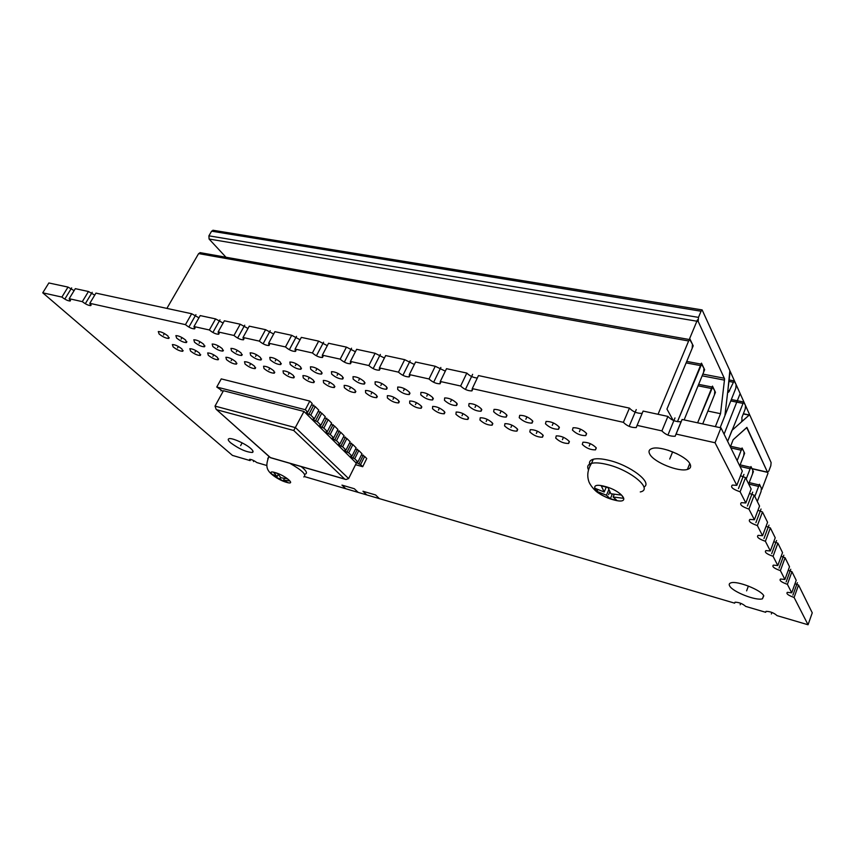 <?xml version="1.0" encoding="UTF-8"?>
<svg xmlns="http://www.w3.org/2000/svg" width="855" height="855" viewBox="0 0 855 855"><rect width="100%" height="100%" fill="white"/><g stroke="black" fill="none" stroke-linecap="round" stroke-linejoin="round"><path stroke-width="1.28" d="M304.54 476.609L734.659 603.16L735.033 602.198C739.115 602.315 742.674 603.716 745.731 606.419L765.685 612.287L766.091 611.346C770.344 611.464 773.999 612.896 777.067 615.643L808.05 624.759L794.103 597.463C788.225 595.369 785.959 593.659 787.337 592.333L791.719 592.804L787.391 584.328C781.342 582.191 779.044 580.417 780.497 579.027L784.911 579.466L780.391 570.627C774.149 568.425 771.808 566.598 773.369 565.123L777.794 565.54L773.07 556.295C766.625 554.04 764.242 552.138 765.909 550.588L770.344 550.973L765.396 541.29C758.759 538.971 756.322 537.004 758.107 535.358L762.553 535.722L757.37 525.579C750.508 523.196 748.029 521.144 749.931 519.413L754.388 519.733L748.948 509.099C741.851 506.652 739.329 504.503 741.36 502.665L745.817 502.964L740.109 491.785C732.767 489.274 730.181 487.04 732.361 485.084L736.818 485.341L715.047 442.751L676.113 434.073L675.129 436.264C669.85 436.435 665.447 434.65 661.898 430.899L637.093 425.373L636.216 427.586C631.214 427.735 626.929 425.982 623.38 422.317L472.27 388.608L471.939 390.895C467.942 390.97 464.169 389.335 460.631 386.011L440.293 381.48L440.058 383.777C436.242 383.831 432.566 382.228 429.028 378.968L409.353 374.576L409.235 376.884C405.569 376.927 401.978 375.345 398.462 372.149L379.406 367.896L379.385 370.215C375.879 370.236 372.374 368.687 368.858 365.545L350.411 361.43L350.486 363.749C347.119 363.77 343.689 362.231 340.194 359.153L322.314 355.167L322.485 357.486C319.257 357.497 315.89 355.979 312.406 352.955L295.071 349.086L295.338 351.416C292.239 351.416 288.947 349.919 285.474 346.948L268.652 343.197L269.015 345.516C266.033 345.516 262.806 344.041 259.343 341.124L243.023 337.479L243.472 339.809C240.597 339.788 237.434 338.345 233.981 335.47L218.143 331.932L218.677 334.252C215.898 334.23 212.799 332.809 209.368 329.977L193.978 326.546L194.587 328.865C191.915 328.833 188.87 327.422 185.45 324.644L191.67 313.742L198.937 317.814M266.792 465.505L256.821 462.566C254.053 460.535 251.648 459.456 249.617 459.338L250.12 460.599L232.453 455.405L42.75 292.816L61.891 297.08L68.015 287.088L74.107 290.647M185.45 324.644L89.807 303.311L90.748 305.609C88.471 305.556 85.66 304.23 82.315 301.644L69.18 298.705L70.185 301.003C67.973 300.939 65.215 299.635 61.891 297.08M729.689 586.006C728.77 584.435 729.197 583.377 730.961 582.843C737.128 580.534 761.185 589.982 763.793 595.796L762.446 598.81C756.119 601.054 732.649 591.842 729.689 586.006M230.583 442.74C228.103 440.528 227.58 439.181 228.99 438.701C231.962 437.6 245.642 443.766 250.825 448.544C253.198 450.713 253.689 452.017 252.3 452.477C246.208 452.156 238.973 448.907 230.583 442.74M572.423 430.065L573.085 427.735C578.13 427.639 582.576 429.499 586.455 433.325L585.771 435.612C580.769 435.719 576.323 433.859 572.423 430.065M649.886 454.368C648.197 451.408 648.988 449.441 652.269 448.458C660.808 445.551 686.148 455.833 689.921 463.795C691.396 466.627 690.562 468.519 687.399 469.438C678.731 472.259 654.139 462.341 649.886 454.368M545.469 423.791L546.046 421.451C550.898 421.376 555.258 423.214 559.127 426.966L558.539 429.274C553.719 429.36 549.359 427.532 545.469 423.791M519.22 417.689L519.701 415.338C524.382 415.274 528.657 417.09 532.526 420.788L532.024 423.107C527.375 423.182 523.11 421.376 519.22 417.689M493.656 411.747L494.04 409.385C498.561 409.321 502.751 411.116 506.609 414.761L506.203 417.101C501.714 417.165 497.535 415.38 493.656 411.747M468.743 405.954L469.042 403.581C473.403 403.539 477.507 405.302 481.365 408.893L481.044 411.244C476.705 411.287 472.612 409.534 468.743 405.954M444.45 400.311L444.664 397.928C448.875 397.885 452.904 399.638 456.762 403.175L456.527 405.537C452.338 405.569 448.319 403.838 444.45 400.311M420.767 394.807L420.895 392.413C424.967 392.381 428.932 394.112 432.769 397.596L432.619 399.969C428.579 400.001 424.625 398.28 420.767 394.807M397.671 389.442L397.714 387.037C401.658 387.016 405.537 388.726 409.385 392.156L409.31 394.54C405.398 394.561 401.519 392.862 397.671 389.442M375.131 384.205L375.099 381.79C378.904 381.779 382.73 383.468 386.556 386.855L386.567 389.239C382.784 389.249 378.968 387.572 375.131 384.205M353.136 379.086L353.019 376.67C356.717 376.67 360.468 378.338 364.283 381.683L364.38 384.066C360.714 384.077 356.963 382.409 353.136 379.086M331.665 374.095L331.473 371.668C335.042 371.679 338.74 373.336 342.545 376.627L342.716 379.022C339.157 379.011 335.481 377.376 331.665 374.095M310.686 369.221L310.418 366.795C313.892 366.806 317.526 368.441 321.32 371.69L321.566 374.095C318.124 374.084 314.49 372.459 310.686 369.221M290.208 364.454L289.866 362.028C293.233 362.05 296.803 363.664 300.597 366.87L300.907 369.274C297.561 369.253 293.992 367.65 290.208 364.454M270.191 359.805L269.774 357.379C273.044 357.401 276.56 359.004 280.344 362.167L280.729 364.572C277.48 364.551 273.974 362.958 270.191 359.805M250.633 355.263L250.141 352.826C253.315 352.859 256.789 354.44 260.551 357.561L261.01 359.976C257.857 359.944 254.395 358.373 250.633 355.263M231.502 350.817L230.946 348.38C234.035 348.423 237.455 349.984 241.206 353.072L241.73 355.477C238.663 355.445 235.253 353.885 231.502 350.817M212.799 346.467L212.179 344.031C215.182 344.084 218.549 345.623 222.289 348.669L222.877 351.084C219.906 351.042 216.539 349.503 212.799 346.467M194.513 342.214L193.829 339.777C196.746 339.83 200.07 341.359 203.789 344.373L204.452 346.777C201.556 346.735 198.242 345.217 194.513 342.214M176.622 338.056L175.874 335.62C178.706 335.684 181.987 337.191 185.695 340.162L186.411 342.577C183.601 342.524 180.33 341.017 176.622 338.056M159.105 333.984L158.303 331.558C161.061 331.612 164.299 333.119 167.997 336.047L168.777 338.452C166.03 338.398 162.803 336.913 159.105 333.984M582.298 444.408L582.918 442.217C587.887 442.142 592.291 443.969 596.127 447.71L595.475 449.869C590.538 449.954 586.145 448.127 582.298 444.408M555.707 438.07L556.252 435.858C561.04 435.804 565.347 437.61 569.173 441.287L568.618 443.456C563.851 443.531 559.544 441.736 555.707 438.07M529.801 431.903L530.26 429.67C534.877 429.616 539.099 431.401 542.925 435.024L542.444 437.215C537.848 437.279 533.638 435.505 529.801 431.903M504.557 425.886L504.931 423.642C509.388 423.599 513.534 425.363 517.35 428.932L516.954 431.134C512.519 431.187 508.383 429.434 504.557 425.886M479.944 420.019L480.232 417.764C484.539 417.732 488.6 419.474 492.416 422.99L492.106 425.213C487.82 425.245 483.77 423.514 479.944 420.019M455.939 414.29L456.153 412.035C460.311 412.014 464.297 413.735 468.113 417.197L467.877 419.42C463.731 419.452 459.755 417.742 455.939 414.29M432.523 408.711L432.651 406.435C436.681 406.424 440.603 408.124 444.397 411.544L444.247 413.788C440.24 413.799 436.328 412.11 432.523 408.711M409.684 403.271L409.727 400.984C413.628 400.984 417.475 402.662 421.259 406.029L421.184 408.284C417.315 408.284 413.478 406.617 409.684 403.271M387.379 397.949L387.347 395.662C391.13 395.662 394.903 397.329 398.687 400.642L398.687 402.908C394.935 402.908 391.163 401.252 387.379 397.949M365.598 392.755L365.502 390.468C369.157 390.479 372.876 392.114 376.638 395.395L376.724 397.661C373.079 397.65 369.381 396.025 365.598 392.755M344.33 387.689L344.159 385.391C347.707 385.402 351.362 387.026 355.114 390.265L355.263 392.531C351.747 392.52 348.103 390.906 344.33 387.689M323.553 382.741L323.308 380.432C326.749 380.454 330.34 382.067 334.091 385.252L334.316 387.529C330.896 387.507 327.315 385.915 323.553 382.741M303.258 377.899L302.937 375.591C306.272 375.623 309.809 377.205 313.55 380.357L313.838 382.634C310.525 382.613 306.998 381.031 303.258 377.899M283.411 373.165L283.026 370.856C286.265 370.888 289.749 372.459 293.479 375.569L293.831 377.857C290.615 377.825 287.141 376.264 283.411 373.165M264.013 368.548L263.554 366.229C266.707 366.271 270.137 367.821 273.846 370.888L274.273 373.186C271.153 373.143 267.722 371.594 264.013 368.548M245.032 364.016L244.519 361.697C247.576 361.751 250.953 363.29 254.662 366.314L255.153 368.612C252.107 368.569 248.741 367.041 245.032 364.016M226.468 359.602L225.891 357.272C228.873 357.326 232.197 358.854 235.884 361.847L236.44 364.134C233.49 364.091 230.166 362.573 226.468 359.602M208.31 355.274L207.669 352.944C210.565 353.008 213.846 354.504 217.523 357.465L218.143 359.763C215.268 359.709 211.987 358.213 208.31 355.274M190.537 351.031L189.842 348.712C192.653 348.776 195.891 350.261 199.557 353.179L200.23 355.477C197.43 355.424 194.203 353.938 190.537 351.031M173.148 346.884L172.379 344.565C175.125 344.629 178.321 346.104 181.965 348.99L182.703 351.287C179.978 351.223 176.793 349.759 173.148 346.884M677.213 453.887L667.947 450.168L677.213 453.887M89.807 303.311L95.952 293.115L191.67 313.742M94.734 295.135L88.46 291.502L75.315 288.659L69.18 298.705M42.75 292.816L48.853 282.962L68.015 287.088M794.979 583.719L798.549 585.055L812.25 612.821L808.05 624.759M788.225 570.317L791.954 571.706L796.208 580.31L791.719 592.804M781.171 556.306L785.082 557.759L789.518 566.758L784.911 579.466M773.786 541.664L777.89 543.192L782.528 552.597L777.794 565.54M766.059 526.338L770.366 527.941L775.218 537.784L770.344 550.973M757.958 510.275L762.478 511.974L767.566 522.277L762.553 535.722M749.45 493.431L754.217 495.227L759.55 506.042L754.388 519.733M740.516 475.743L745.539 477.646L751.15 488.996L745.817 502.964M676.113 434.073L682.098 419.474L720.968 427.853L742.311 471.105L736.818 485.341M681.189 421.697L681.082 421.729C675.803 421.964 671.41 420.2 667.905 416.417L643.12 411.073L637.093 425.373M642.158 413.36C637.135 413.531 632.892 411.779 629.44 408.124L478.469 375.569L472.27 388.608M477.293 378.028C473.221 377.654 469.737 375.997 466.83 373.069L446.502 368.687L440.293 381.48M445.305 371.145L435.248 366.261L415.573 362.018L409.353 374.576M414.365 364.476L404.693 359.666L385.648 355.562L379.406 367.896M384.408 358.01L375.099 353.286L356.653 349.31L350.411 361.43M355.402 351.736L346.435 347.109L328.555 343.261L322.314 355.167M327.294 345.655L318.659 341.124L301.323 337.383L295.071 349.086M300.052 339.756L291.715 335.31L274.904 331.687L268.652 343.197M273.632 334.027L265.584 329.677L249.265 326.161L243.023 337.479M247.993 328.47L240.223 324.216L224.373 320.796L218.143 331.932M223.112 323.062L215.588 318.904L200.198 315.591L193.978 326.546M715.047 442.751L720.968 427.853M661.898 430.899L667.905 416.417M82.315 301.644L88.46 291.502M623.38 422.317L629.44 408.124M460.631 386.011L466.83 373.069M429.028 378.968L435.248 366.261M398.462 372.149L404.693 359.666M368.858 365.545L375.099 353.286M340.194 359.153L346.435 347.109M312.406 352.955L318.659 341.124M285.474 346.948L291.715 335.31M259.343 341.124L265.584 329.677M233.981 335.47L240.223 324.216M209.368 329.977L215.588 318.904M794.103 597.463L798.549 585.055M787.391 584.328L791.954 571.706M780.391 570.627L785.082 557.759M773.07 556.295L777.89 543.192M765.396 541.29L770.366 527.941M757.37 525.579L762.478 511.974M748.948 509.099L754.217 495.227M740.109 491.785L745.539 477.646M765.685 612.287L766.016 611.378M734.659 603.16L735.022 602.209M250.12 460.599L250.729 459.434M757.295 501.468L761.078 491.497L761.378 488.269L759.967 485.33L758.631 486.42L754.826 496.445L759.454 484.251L761.891 489.338L767.982 473.253L746.885 427.372L733.163 439.737L746.725 427.628L767.48 472.174L768.784 471.116L770.804 465.804L771.114 462.576L749.888 415.295L749.151 415.145L742.012 421.365L741.873 417.529L745.197 409.064L745.507 405.537L743.615 402.01L727.637 441.351L731.944 430.396L749.632 414.718L730.138 371.273L724.901 415.733L720.145 427.671L735.813 388.266L736.123 384.622L734.114 380.903L728.578 392.242L727.926 390.019L729.849 370.632L702.126 309.905L701.057 311.22L211.602 231.181L208.909 235.83L698.482 317.376L698.182 321.427L724.303 378.241L724.452 380.133L702.147 375.826M225.987 257.237L209.08 239.026L208.909 235.83M724.452 380.133L720.53 413.692L715.357 426.645L720.53 413.692L724.591 378.883L697.456 319.845L689.686 338.473L693.202 345.837L666.943 409.064L692.176 348.316L692.465 344.298L689.761 339.595L688.638 340.974L198.627 253.593L200.508 252.706M198.627 253.593L166.885 308.399M211.602 231.181L213.419 230.326M701.057 311.22L698.482 317.376M688.638 340.974L658.051 414.29M733.163 439.737L730.362 446.887L733.163 439.737M737.16 460.653L741.21 450.222L742.653 449.153L744.074 452.113L743.764 455.533L739.746 465.9L744.641 453.289L742.087 447.967L737.16 460.653M746.212 478.992L750.134 468.764L751.524 467.685L752.87 470.496L752.571 473.82L748.67 483.983L753.405 471.618L750.989 466.552L746.212 478.992M666.943 409.064L673.142 420.329L666.943 409.064M677.449 421.686L701.592 364.219L703.943 368.27L703.644 372.16L684.118 419.912L704.638 369.723L701.485 363.14L677.449 421.686M697.616 422.819L712.6 387.112L714.791 390.949L714.491 394.7L702.725 423.92L715.453 392.317L712.471 386.086L697.616 422.819M720.53 413.692L707.908 411.052M301.12 466.552C306.346 470.688 307.725 473.21 305.246 474.098M279.681 478.928L274.305 476.321L271.698 474.033L277.073 476.641L273.589 472.313L277.501 473.478L280.985 477.806L287.323 478.693L289.909 480.991L283.582 480.093L287.889 482.637L283.999 481.472L279.681 478.928L280.515 477.314M284.405 480.692L283.999 481.472M274.669 475.637L274.305 476.321M278.196 474.482L277.073 476.641M284.437 478.437L283.582 480.093M643.922 487.029C653.102 482.754 630.039 465.077 608.461 460.236C601.899 458.675 596.843 458.344 593.295 459.242C589.694 460.289 588.635 462.416 590.132 465.622M606.452 495.237L597.025 491.411L594.727 488.184L604.186 492.01L601.279 485.864L608.023 487.585L610.887 493.752L621.564 495.109L623.765 498.347L613.131 496.979L616.979 500.517L610.331 498.786L606.452 495.237L608.824 489.616M612.33 494.03L610.331 498.786M597.795 489.626L597.025 491.411M606.216 487.2L604.186 492.01M614.243 494.35L613.131 496.979M361.462 454.849L364.647 456.431L360.586 464.596C357.743 463.496 356.482 462.576 356.813 461.828L357.924 461.957L354.707 458.761C351.822 457.649 350.561 456.72 350.903 455.961L352.004 456.078L348.733 452.829C345.815 451.707 344.544 450.756 344.886 449.987L345.976 450.104L342.652 446.802C339.713 445.669 338.42 444.707 338.772 443.916L339.863 444.034L336.485 440.678C333.514 439.534 332.21 438.562 332.574 437.749L333.653 437.856L330.212 434.447C327.209 433.293 325.894 432.309 326.257 431.486L327.326 431.583L323.842 428.12C320.796 426.955 319.471 425.95 319.845 425.106L320.903 425.213L317.355 421.686C314.287 420.51 312.941 419.495 313.315 418.629L314.373 418.726L310.771 415.145C307.661 413.959 306.304 412.922 306.688 412.046L307.736 412.142L305.299 409.716L216.764 387.037L223.08 391.408M357.924 461.957L362.007 453.77L358.811 450.542L354.707 458.761M355.573 448.928L358.811 450.542M352.004 456.078L356.129 447.838L352.88 444.557L348.733 452.829M349.599 442.922L352.88 444.557M345.976 450.104L350.155 441.811L346.852 438.476L342.652 446.802M343.518 436.809L346.852 438.476M339.863 444.034L344.084 435.687L340.739 432.299L336.485 440.678M337.34 430.589L340.739 432.299M333.653 437.856L337.917 429.466L334.519 426.025L330.212 434.447M331.067 424.283L334.519 426.025M327.326 431.583L331.655 423.14L328.192 419.645L323.842 428.12M324.686 417.86L328.192 419.645M320.903 425.213L325.285 416.706L321.758 413.157L317.355 421.686M318.199 411.33L321.758 413.157M314.373 418.726L318.808 410.176L315.228 406.563L310.771 415.145M311.605 404.693L315.228 406.563M307.736 412.142L312.214 403.528L309.799 401.081L221.253 378.893L216.764 387.037M355.552 464.703L362.702 466.702L366.742 458.547L364.647 456.431M362.702 466.702L360.586 464.596M222.546 392.349L223.07 391.398M344.693 479.057L345.965 479.516L348.637 478.565L356.311 463.175L303.985 411.447L223.454 390.724L215.022 406.104L216.112 409.246L270.426 457.596L344.693 479.057L293.735 430.503L216.935 409.791M309.799 401.081L305.299 409.716M303.985 411.447L293.735 430.503M669.711 459.039L672.65 451.846M746.607 590.858L748.392 586.06M240.64 445.626L242.125 442.858M579.423 431.69L580.524 429.157M552.277 425.373L553.377 422.926M525.857 419.239L526.937 416.845M500.111 413.254L501.19 410.934M475.027 407.418L476.096 405.163M450.585 401.743L451.643 399.541M426.752 396.196L427.789 394.07M403.507 390.799L404.533 388.726M380.828 385.52L381.843 383.51M358.694 380.379L359.699 378.423M337.084 375.356L338.078 373.453M315.987 370.45L316.959 368.601M295.381 365.662L296.343 363.856M275.246 360.981L276.197 359.228M255.57 356.407L256.5 354.707M236.343 351.939L237.252 350.283M217.533 347.568L218.431 345.954M199.14 343.293L200.027 341.722M181.142 339.104L182.019 337.575M163.54 335.021L164.395 333.525M589.191 446.054L590.239 443.617M562.419 439.673L563.466 437.311M536.341 433.453L537.378 431.155M510.937 427.404L511.963 425.159M486.164 421.494L487.179 419.313M462.01 415.744L463.015 413.617M438.444 410.122L439.438 408.059M415.455 404.639L416.438 402.63M393.011 399.296L393.984 397.34M371.102 394.07L372.064 392.167M349.706 388.972L350.657 387.123M328.812 383.991L329.741 382.185M308.388 379.118L309.307 377.376M288.424 374.362L289.332 372.662M268.919 369.713L269.806 368.056M249.831 365.171L250.707 363.546M231.171 360.714L232.036 359.143M212.906 356.364L213.761 354.836M195.036 352.1L195.881 350.614M177.541 347.932L178.374 346.478M771.36 613.965L771.915 612.437M668.386 433.945L674.98 417.935M740.184 604.784L740.729 603.299M629.611 425.266L636.259 409.588M85.436 303.493L92.201 292.303M253.465 461.582L253.924 460.706M64.916 298.897L71.66 287.879M792.916 595.133L797.384 582.693M786.162 581.913L790.747 569.238M779.097 568.094L783.811 555.184M771.712 553.645L776.564 540.499M763.985 538.511L768.976 525.12M755.884 522.672L761.025 509.014M747.388 506.042L752.689 492.127M738.464 488.579L743.936 474.386M465.815 388.608L472.633 374.319M434.019 381.501L440.859 367.468M403.261 374.618L410.122 360.842M373.485 367.949L380.357 354.419M344.661 361.505L351.533 348.209M316.713 355.252L323.596 342.182M289.631 349.182L296.503 336.346M263.361 343.304L270.233 330.682M237.861 337.607L244.733 325.189M213.119 332.061L219.97 319.845M189.083 326.685L195.923 314.661M358.149 492.384L354.312 488.729L341.968 485.116L345.837 488.761L358.149 492.384L354.312 488.729L341.968 485.116L345.837 488.761L358.149 492.384M379.374 498.625L375.602 494.96L362.969 491.262L366.774 494.917L379.374 498.625L375.602 494.96L362.969 491.262L366.774 494.917L379.374 498.625M740.141 393.578L724.089 434.169M280.75 477.56L280.269 478.479M609.807 491.764L608.589 494.66M313.721 405.046L309.254 413.649M221.317 390.211L220.943 390.885M320.283 411.672L315.869 420.211M326.738 418.18L322.378 426.666M333.087 424.582L328.78 433.025M339.328 430.888L335.075 439.267M345.473 437.087L341.263 445.412M351.523 443.189L347.354 451.461M357.465 449.196L353.35 457.414M363.322 455.106L359.26 463.282M727.883 390.553L729.614 390.906M733.088 382.217L728.941 381.416M742.61 403.314L730.779 400.931M742.322 421.194L741.563 421.034M743.294 413.927L749.151 415.145M767.48 472.174L751.962 468.583M747.142 427.938L746.426 427.789M730.865 447.902L741.21 450.222M740.003 466.424L750.134 468.764M748.702 484.048L758.631 486.42M686.127 362.883L700.48 365.587M698.065 385.819L711.499 388.491M724.303 378.241L702.853 374.105M209.08 239.026L698.182 321.427M269.047 456.527L267.765 458.59M289.813 463.282C302.221 470.346 306.881 474.899 303.792 476.94M275.289 472.612C285.709 475.562 297.091 485.693 286.233 482.252C276.079 479.366 264.505 469.277 275.289 472.612M640.277 491.935C653.84 489.402 630.285 469.737 606.687 464.404C600.114 462.833 595.059 462.48 591.532 463.346C587.866 464.404 586.84 466.563 588.475 469.833M604.432 486.313C622.632 490.749 632.23 505.059 613.911 499.929C596.352 495.644 586.07 481.418 604.432 486.313M348.637 478.565L295.531 427.66L215.022 406.104M687.399 469.438L689.771 463.549M762.446 598.81L763.643 595.54M252.3 452.477L252.995 451.162M585.771 435.612L586.637 433.624M194.587 328.865L195.068 328.021M675.129 436.264L681.082 421.729M636.216 427.586L637.125 425.427M70.185 301.003L70.548 300.404M90.748 305.609L91.132 304.979M471.939 390.895L472.697 389.292M440.058 383.777L440.795 382.271M409.235 376.884L409.93 375.473M379.385 370.215L380.058 368.89M350.486 363.749L351.127 362.509M322.485 357.486L323.094 356.321M295.338 351.416L295.926 350.326M269.015 345.516L269.571 344.501M243.472 339.809L243.996 338.847M218.677 334.252L219.179 333.354M558.539 429.274L559.384 427.382M532.024 423.107L532.847 421.301M506.203 417.101L506.994 415.37M481.044 411.244L481.814 409.598M456.527 405.537L457.275 403.966M432.619 399.969L433.346 398.473M409.31 394.54L410.005 393.118M386.567 389.239L387.24 387.881M364.38 384.066L365.032 382.784M342.716 379.022L343.347 377.792M321.566 374.095L322.175 372.919M295.563 351.341L295.916 350.678M300.907 369.274L301.494 368.163M280.729 364.572L281.295 363.514M261.01 359.976L261.555 358.961M241.73 355.477L242.254 354.515M222.877 351.084L223.39 350.165M204.452 346.777L204.933 345.912M186.411 342.577L186.892 341.744M168.777 338.452L169.226 337.661M595.475 449.869L596.288 447.977M568.618 443.456L569.409 441.661M542.444 437.215L543.224 435.494M516.954 431.134L517.702 429.488M492.106 425.213L492.833 423.642M467.877 419.42L468.583 417.924M444.247 413.788L444.931 412.356M421.184 408.284L421.846 406.916M398.687 402.908L399.328 401.604M376.724 397.661L377.344 396.421M355.263 392.531L355.872 391.355M334.316 387.529L334.893 386.407M313.838 382.634L314.405 381.565M293.831 377.857L294.377 376.831M274.273 373.186L274.797 372.203M255.153 368.612L255.656 367.682M236.44 364.134L236.931 363.247M218.143 359.763L218.613 358.918M222.973 351.052L223.422 350.261M200.23 355.477L200.69 354.675M182.703 351.287L183.141 350.518M702.126 309.905L212.895 230.241M734.114 380.903L729.112 379.93M743.615 402.01L731.335 399.531M743.369 413.724L749.461 414.974M767.651 472.388L752.047 468.786M730.598 446.267L742.247 448.864M740.141 464.874L751.15 467.418M749.204 482.594L759.625 485.074M686.736 361.419L701.592 364.219M698.653 384.365L712.6 387.112M689.761 339.595L199.985 252.62M268.919 456.42L268.844 456.57C264.964 467.129 266.226 471.372 277.373 478.287M593.295 459.242L591.532 463.346C587.77 469.363 586.84 475.295 588.742 481.162C589.469 484.187 594.546 491.027 599.259 493.506C602.668 495.964 608.204 498.262 615.889 500.41M216.112 409.246L270.319 457.66L345.217 479.302"/></g></svg>
